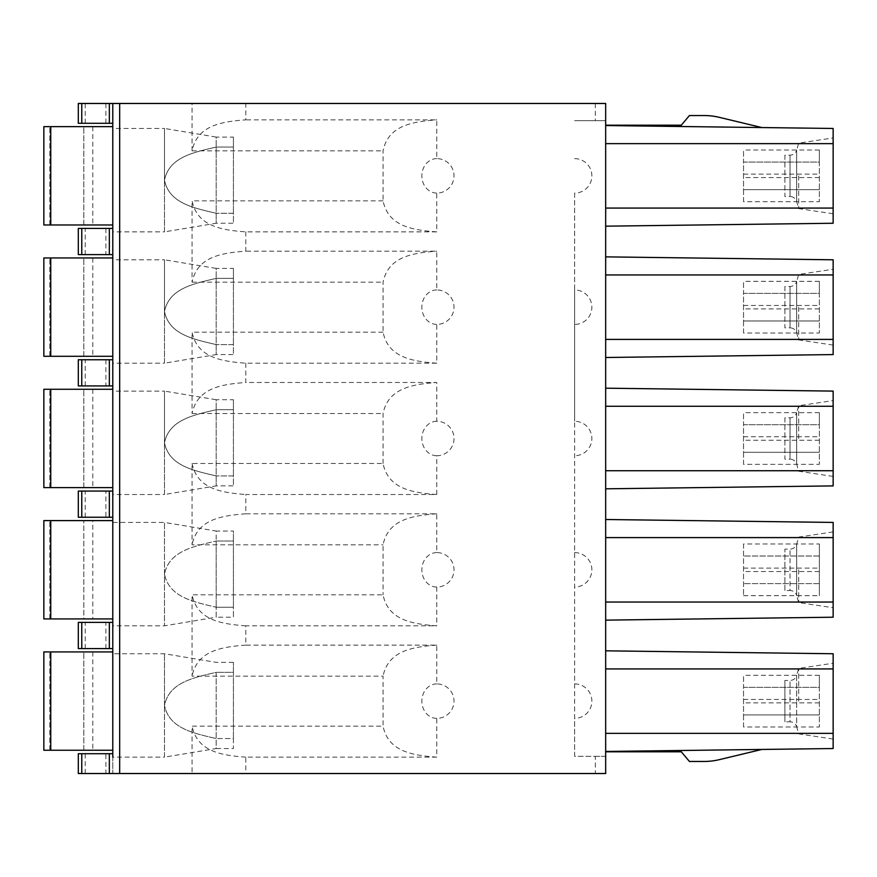 <?xml version="1.0" encoding="UTF-8"?>
<svg xmlns="http://www.w3.org/2000/svg" width="877" height="877" viewBox="0 0 877 877"><rect width="100%" height="100%" fill="white"/><g stroke="black" fill="none" stroke-linecap="round" stroke-linejoin="round"><path stroke-width="0.66" stroke-dasharray="4.38 3.29" d="M574.643 683.907A17.233 17.233 0 0 1 591.876 701.14A17.233 17.233 0 0 1 574.643 718.373L574.643 421.267A17.233 17.233 0 0 1 591.876 438.5A17.233 17.233 0 0 1 574.643 455.733M574.643 158.627A17.233 17.233 0 0 1 591.876 175.86A17.233 17.233 0 0 1 574.643 193.093L574.643 756.292L595.33 756.292L595.33 773.525L605.667 773.525L605.667 756.292L574.643 756.292L574.643 718.373M595.33 756.292L605.667 756.292L605.667 751.457L833.15 748.53L833.15 653.749L605.667 650.822L605.667 620.138L833.15 617.211L833.15 522.429L605.667 519.502L605.667 620.138M605.667 488.818L605.667 388.182L833.15 391.109L833.15 485.891L605.667 488.818L605.667 519.502M605.667 388.182L605.667 357.498L833.15 354.571L833.15 259.789L605.667 256.862L605.667 226.178L833.15 223.251L833.15 128.47L605.667 125.543L605.667 103.475L245.79 103.475L245.79 119.853C220.489 121.662 197.226 125.817 192.063 150.866L192.063 103.475L112.782 103.475L112.782 123.295L112.782 103.475L78.316 103.475M574.643 120.708L605.667 120.708L574.643 120.708M574.643 193.093L574.643 289.947A17.233 17.233 0 0 1 591.876 307.18A17.233 17.233 0 0 1 574.643 324.413L574.643 421.267M574.643 552.587A17.233 17.233 0 0 1 591.876 569.82A17.233 17.233 0 0 1 574.643 587.053M743.532 543.97L743.532 595.669L743.532 543.97L819.359 543.97L819.359 595.669L819.359 543.97M743.532 464.35L743.532 412.65L743.532 424.709L819.359 424.709L819.359 464.35L819.359 412.65L819.359 424.709L743.532 424.709L743.532 452.291L819.359 452.291L743.532 452.291L743.532 464.35L819.359 464.35M743.532 333.03L743.532 281.331L743.532 293.389L819.359 293.389L819.359 333.03L819.359 281.331L819.359 293.389L743.532 293.389L743.532 320.971L819.359 320.971L743.532 320.971L743.532 333.03L819.359 333.03M743.532 201.71L743.532 150.011L743.532 162.07L819.359 162.07L819.359 201.71L819.359 150.011L819.359 162.07L743.532 162.07L743.532 189.651L819.359 189.651L743.532 189.651L743.532 201.71L819.359 201.71M743.532 726.989L743.532 675.29L743.532 687.349L819.359 687.349L819.359 726.989L819.359 675.29L819.359 687.349L743.532 687.349L743.532 714.93L819.359 714.93L743.532 714.93L743.532 726.989L819.359 726.989M819.359 583.611L743.532 583.611L819.359 583.611M819.359 556.029L743.532 556.029L819.359 556.029M574.643 324.413L574.643 289.947M595.33 773.525L245.79 773.525L245.79 757.147L436.779 757.147L436.779 718.373A17.233 17.233 0 0 0 454.012 701.14A17.233 17.233 0 0 0 436.779 683.907L436.779 645.132L245.79 645.132L245.79 625.827L436.779 625.827C411.477 624.018 388.215 619.864 383.052 594.814L192.063 594.814L192.063 676.156L383.052 676.156L383.052 726.134L192.063 726.134L192.063 773.525L112.782 773.525L112.782 651.918L43.85 651.918M245.79 231.868L245.79 251.173C220.489 252.982 197.226 257.136 192.063 282.186L192.063 200.844C197.226 225.904 220.489 230.059 245.79 231.868L436.779 231.868L436.779 193.093A17.233 17.233 0 0 0 454.012 175.86A17.233 17.233 0 0 0 436.779 158.627L436.779 119.853L245.79 119.853M245.79 363.188L245.79 382.493C220.489 384.301 197.226 388.456 192.063 413.516L192.063 332.164C197.226 357.224 220.489 361.379 245.79 363.188L436.779 363.188L436.779 324.413A17.233 17.233 0 0 0 454.012 307.18A17.233 17.233 0 0 0 436.779 289.947L436.779 251.173L245.79 251.173M436.779 552.587A17.233 14.92 -90 0 0 421.848 569.82A17.233 14.92 -90 0 0 436.779 587.053A17.233 17.233 0 0 0 454.012 569.82A17.233 17.233 0 0 0 436.779 552.587L436.779 513.812L245.79 513.812L245.79 494.507L436.779 494.507L436.779 455.733A17.233 17.233 0 0 0 454.012 438.5A17.233 17.233 0 0 0 436.779 421.267L436.779 382.493L245.79 382.493M436.779 587.053L436.779 625.827M245.79 645.132C220.489 646.941 197.226 651.096 192.063 676.156M245.79 625.827C220.489 624.018 197.226 619.864 192.063 594.814M436.779 513.812C411.477 515.621 388.215 519.776 383.052 544.836L383.052 594.814M436.779 494.507C411.477 492.699 388.215 488.544 383.052 463.484L192.063 463.484L192.063 544.836L383.052 544.836M383.052 463.484L383.052 413.516C388.215 388.456 411.477 384.301 436.779 382.493M436.779 363.188C411.477 361.379 388.215 357.224 383.052 332.164L383.052 282.186C388.215 257.136 411.477 252.982 436.779 251.173M436.779 231.868C411.477 230.059 388.215 225.904 383.052 200.844L383.052 150.866C388.215 125.817 411.477 121.662 436.779 119.853M78.316 622.385L112.782 622.385L112.782 648.574L112.782 520.598L112.782 618.932L112.782 522.429L164.481 522.429L164.481 625.827L164.481 522.429L216.191 531.045L216.191 541.021L216.191 531.045L233.425 531.045L233.425 541.021L233.425 531.045M112.782 517.255L105.887 517.255L105.887 491.065L112.782 491.065L112.782 517.255L112.782 389.278L43.85 389.278M78.316 359.745L112.782 359.745L112.782 385.935L112.782 257.959L43.85 257.959M78.316 228.426L112.782 228.426L112.782 254.615L112.782 126.639L43.85 126.639M112.782 753.705L105.887 753.705L105.887 773.525L112.782 773.525L112.782 753.705L112.782 757.147L164.481 757.147L164.481 705.448L164.481 757.147L216.191 748.53L216.191 672.341C193.039 677.789 169.14 682.525 164.481 705.448L164.481 653.749L164.481 705.448C169.14 682.525 193.039 677.789 216.191 672.341L233.425 672.341L233.425 662.365L233.425 672.341L216.191 672.341L216.191 738.555C193.039 733.117 169.14 728.37 164.481 705.448C169.14 728.37 193.039 733.117 216.191 738.555L216.191 748.53L233.425 748.53L233.425 738.555L216.191 738.555L233.425 738.555L233.425 748.53M233.425 662.365L216.191 662.365L164.481 653.749L112.782 653.749L112.782 750.252L112.782 651.918M233.425 399.726L233.425 409.702L216.191 409.702C193.039 415.15 169.14 419.886 164.481 442.808C169.14 419.886 193.039 415.15 216.191 409.702L233.425 409.702L233.425 399.726L216.191 399.726L216.191 409.702L216.191 399.726L164.481 391.109L164.481 442.808L164.481 391.109L112.782 391.109L112.782 487.612L112.782 389.278M233.425 268.406L233.425 278.382L216.191 278.382C193.039 283.819 169.14 288.566 164.481 311.488C169.14 288.566 193.039 283.819 216.191 278.382L233.425 278.382L233.425 268.406L216.191 268.406L216.191 278.382L216.191 268.406L164.481 259.789L164.481 311.488L164.481 259.789L112.782 259.789L112.782 356.292L112.782 257.959M233.425 137.086L233.425 147.062L216.191 147.062C193.039 152.499 169.14 157.246 164.481 180.169C169.14 157.246 193.039 152.499 216.191 147.062L233.425 147.062L233.425 137.086L216.191 137.086L216.191 147.062L216.191 137.086L164.481 128.47L164.481 180.169L164.481 128.47L112.782 128.47L112.782 224.972L112.782 126.639M112.782 228.426L112.782 231.868L164.481 231.868L164.481 180.169L164.481 231.868L216.191 223.251L216.191 147.062L216.191 213.275C193.039 207.827 169.14 203.091 164.481 180.169C169.14 203.091 193.039 207.827 216.191 213.275L216.191 223.251L233.425 223.251L233.425 213.275L216.191 213.275L233.425 213.275L233.425 223.251M112.782 359.745L112.782 363.188L164.481 363.188L164.481 311.488L164.481 363.188L216.191 354.571L216.191 278.382L216.191 344.595C193.039 339.147 169.14 334.411 164.481 311.488C169.14 334.411 193.039 339.147 216.191 344.595L216.191 354.571L233.425 354.571L233.425 344.595L216.191 344.595L233.425 344.595L233.425 354.571M112.782 491.065L112.782 494.507L164.481 494.507L164.481 442.808L164.481 494.507L216.191 485.891L216.191 409.702L216.191 475.915C193.039 470.467 169.14 465.731 164.481 442.808C169.14 465.731 193.039 470.467 216.191 475.915L216.191 485.891L233.425 485.891L233.425 475.915L216.191 475.915L233.425 475.915L233.425 485.891M112.782 622.385L112.782 625.827L164.481 625.827L216.191 617.211L216.191 607.235C193.039 601.797 169.14 597.051 164.481 574.128C169.14 551.205 193.039 546.47 216.191 541.021C193.039 546.47 169.14 551.205 164.481 574.128C169.14 597.051 193.039 601.797 216.191 607.235L216.191 617.211L233.425 617.211L233.425 607.235L216.191 607.235L233.425 607.235L233.425 541.021L216.191 541.021L233.425 541.021L233.425 617.211M605.667 751.457L761.839 749.451L605.667 751.457L605.667 650.822M605.667 125.192L761.839 127.549L605.667 125.543L681.319 125.192L689.421 115.545L704.078 115.545A65.49 65.49 0 0 1 719.359 117.354L761.839 127.549M605.667 226.178L605.667 125.543M605.667 357.498L605.667 256.862M833.15 701.14L833.15 739.059L833.15 701.14M761.839 749.451L719.359 759.646A65.49 65.49 0 0 1 704.078 761.455L689.421 761.455L681.319 751.808L605.667 751.808M798.684 701.14L798.684 668.395L798.684 701.14M833.15 739.059L798.684 733.885L796.667 726.825L796.667 701.14L796.667 726.825A6.895 6.895 0 0 0 790.034 721.826L790.034 680.464L790.034 721.826L784.893 721.826L784.893 680.464L790.034 680.464C793.356 680.267 795.571 678.601 796.667 675.465L796.667 701.14L796.667 675.465L798.684 668.395L833.15 663.231M784.893 680.464L784.893 721.826M245.79 773.525L192.063 773.525M105.887 773.525L78.316 773.525M245.79 757.147C220.489 755.338 197.226 751.183 192.063 726.134M436.779 757.147C411.477 755.338 388.215 751.183 383.052 726.134M436.779 683.907A17.233 14.92 -90 0 0 421.848 701.14A17.233 14.92 -90 0 0 436.779 718.373M436.779 645.132C411.477 646.941 388.215 651.096 383.052 676.156M78.316 753.705L105.887 753.705M192.063 103.475L245.79 103.475M112.782 123.295L78.316 123.295M436.779 158.627A17.233 14.92 -90 0 0 421.848 175.86A17.233 14.92 -90 0 0 436.779 193.093M436.779 289.947A17.233 14.92 -90 0 0 421.848 307.18A17.233 14.92 -90 0 0 436.779 324.413M436.779 421.267A17.233 14.92 -90 0 0 421.848 438.5A17.233 14.92 -90 0 0 436.779 455.733M192.063 463.484C197.226 488.544 220.489 492.699 245.79 494.507M245.79 513.812C220.489 515.621 197.226 519.776 192.063 544.836M833.15 175.86L833.15 137.941L833.15 175.86M798.684 175.86L798.684 208.605L798.684 175.86M833.15 213.769L798.684 208.605L796.667 201.535A6.895 6.895 0 0 0 790.034 196.536L790.034 155.174L790.034 196.536L784.893 196.536L784.893 155.174L790.034 155.174C793.356 154.988 795.571 153.322 796.667 150.175L796.667 201.535L796.667 150.175L798.684 143.115L833.15 137.941M784.893 155.174L784.893 196.536M833.15 307.18L833.15 269.261L833.15 307.18M798.684 307.18L798.684 339.925L798.684 307.18M833.15 345.089L798.684 339.925L796.667 332.854A6.895 6.895 0 0 0 790.034 327.855L790.034 286.494L790.034 327.855L784.893 327.855L784.893 286.494L790.034 286.494C793.356 286.308 795.571 284.641 796.667 281.495L796.667 332.854L796.667 281.495L798.684 274.435L833.15 269.261M784.893 286.494L784.893 327.855M833.15 438.5L833.15 400.581L833.15 438.5M798.684 438.5L798.684 405.755L798.684 438.5M833.15 476.419L798.684 471.245L796.667 464.185A6.895 6.895 0 0 0 790.034 459.175L790.034 417.825L790.034 459.175L784.893 459.175L784.893 417.825L790.034 417.825C793.356 417.627 795.571 415.961 796.667 412.815L796.667 464.185L796.667 412.815L798.684 405.755L833.15 400.581M784.893 417.825L784.893 459.175M833.15 569.82L833.15 607.739L833.15 569.82M798.684 569.82L798.684 602.565L798.684 569.82M833.15 531.911L798.684 537.075L796.667 544.146C795.571 547.281 793.356 548.947 790.034 549.145L784.893 549.145L784.893 590.506L790.034 590.506L790.034 549.145L790.034 590.506A6.895 6.895 180 0 1 796.667 595.505L796.667 544.146L796.667 595.505L798.684 602.565L833.15 607.739M784.893 590.506L784.893 549.145M233.425 672.341L233.425 738.555L233.425 672.341M83.808 651.918L49.846 651.918L83.808 651.918L83.808 750.252L43.85 750.252L83.83 750.252L83.819 651.918M112.782 750.252L43.85 750.252M216.191 541.021L216.191 607.235L216.191 541.021M43.85 520.598L112.782 520.598M92.798 618.932L83.808 618.932L92.798 618.932L92.798 520.598M83.808 618.932L43.85 618.932L83.83 618.932L83.808 520.598L83.808 618.932M43.85 618.932L112.782 618.932M233.425 409.702L233.425 475.915L233.425 409.702M83.808 389.278L49.846 389.278L83.808 389.278L83.808 487.612L43.85 487.612L83.83 487.612L83.819 389.278M112.782 487.612L43.85 487.612M233.425 278.382L233.425 344.595L233.425 278.382M83.808 257.959L49.846 257.959L83.808 257.959L83.808 356.292L43.85 356.292L83.83 356.292L83.819 257.959M112.782 356.292L43.85 356.292M83.808 126.639L49.846 126.639L83.808 126.639L83.808 224.972L43.85 224.972L83.83 224.972L83.819 126.639M112.782 224.972L43.85 224.972M233.425 147.062L233.425 213.275L233.425 147.062M112.782 254.615L78.316 254.615M112.782 385.935L78.316 385.935M78.316 517.255L105.887 517.255M105.887 491.065L78.316 491.065M112.782 648.574L78.316 648.574M743.532 595.669L819.359 595.669M819.359 412.65L743.532 412.65M819.359 281.331L743.532 281.331M819.359 150.011L743.532 150.011M819.359 675.29L743.532 675.29M819.359 702.861L743.532 702.861M743.532 699.418L819.359 699.418M743.532 568.099L819.359 568.099M819.359 571.541L743.532 571.541M743.532 436.779L819.359 436.779M819.359 440.221L743.532 440.221M743.532 305.459L819.359 305.459M819.359 308.901L743.532 308.901M819.359 177.582L743.532 177.582M743.532 174.139L819.359 174.139M595.33 103.475L595.33 120.708M119.678 773.525L119.678 103.475M192.063 413.516L383.052 413.516M383.052 332.164L192.063 332.164M192.063 282.186L383.052 282.186M383.052 200.844L192.063 200.844M192.063 150.866L383.052 150.866M85.212 773.525L85.212 753.705M105.887 103.475L105.887 123.295M85.212 123.295L85.212 103.475M49.846 750.252L49.846 651.918L49.846 750.252M50.745 750.252L50.745 651.918M49.846 618.932L49.846 520.598L49.846 618.932M50.745 618.932L50.745 520.598M49.846 487.612L49.846 389.278L49.846 487.612M50.745 487.612L50.745 389.278M49.846 356.292L49.846 257.959L49.846 356.292M50.745 356.292L50.745 257.959M49.846 224.972L49.846 126.639L49.846 224.972M50.745 224.972L50.745 126.639M105.887 228.426L105.887 254.615M85.212 254.615L85.212 228.426M105.887 359.745L105.887 385.935M85.212 385.935L85.212 359.745M85.212 517.255L85.212 491.065M105.887 648.574L105.887 622.385M85.212 648.574L85.212 622.385M92.798 651.918L92.798 750.252M92.798 389.278L92.798 487.612M92.798 257.959L92.798 356.292M92.798 126.639L92.798 224.972"/><path stroke-width="1.32" d="M112.782 653.749L112.782 625.827M112.782 522.429L112.782 494.507M112.782 391.109L112.782 363.188M112.782 259.789L112.782 103.475L78.316 103.475L78.316 123.295L112.782 123.295M112.782 757.147L112.782 103.475L605.667 103.475L605.667 773.525L119.678 773.525L119.678 103.475M112.782 128.47L112.782 231.868M112.782 753.705L78.316 753.705L78.316 773.525L119.678 773.525M605.667 650.822L833.15 653.749L833.15 733.358L605.667 733.358M605.667 751.457L833.15 748.53L833.15 733.358M761.839 749.451L719.359 759.646A65.49 65.49 0 0 1 704.078 761.455L689.421 761.455L681.319 751.808L605.667 751.808M605.667 668.921L833.15 668.921M78.316 773.525L78.316 753.705M78.316 123.295L78.316 103.475M605.667 125.543L833.15 128.47L833.15 208.079L605.667 208.079M605.667 125.192L681.319 125.192L689.421 115.545L704.078 115.545A65.49 65.49 0 0 1 719.359 117.354L761.839 127.549M605.667 226.178L833.15 223.251L833.15 208.079M605.667 143.642L833.15 143.642M605.667 256.862L833.15 259.789L833.15 339.399L605.667 339.399M605.667 357.498L833.15 354.571L833.15 339.399M605.667 274.961L833.15 274.961M605.667 388.182L833.15 391.109L833.15 470.719L605.667 470.719M605.667 488.818L833.15 485.891L833.15 470.719M605.667 406.281L833.15 406.281M605.667 519.502L833.15 522.429L833.15 617.211L605.667 620.138M833.15 602.039L605.667 602.039M605.667 537.601L833.15 537.601M43.85 651.918L43.85 750.252L43.85 651.918L43.85 750.252L43.85 651.918L112.782 651.918M43.85 750.252L112.782 750.252M112.782 520.598L43.85 520.598L43.85 618.932L43.85 520.598L43.85 618.932L112.782 618.932M43.85 618.932L43.85 520.598M43.85 389.278L43.85 487.612L43.85 389.278L43.85 487.612L43.85 389.278L112.782 389.278M43.85 487.612L112.782 487.612M43.85 257.959L43.85 356.292L43.85 257.959L43.85 356.292L43.85 257.959L112.782 257.959M43.85 356.292L112.782 356.292M43.85 126.639L43.85 224.972L43.85 126.639L43.85 224.972L43.85 126.639L112.782 126.639M43.85 224.972L112.782 224.972M78.316 228.426L78.316 254.615L78.316 228.426L81.769 228.426L81.769 254.615L112.782 254.615M78.316 254.615L81.769 254.615M112.782 228.426L81.769 228.426M78.316 359.745L78.316 385.935L78.316 359.745L81.769 359.745L81.769 385.935L112.782 385.935M78.316 385.935L81.769 385.935M112.782 359.745L81.769 359.745M78.316 517.255L78.316 491.065L78.316 517.255L112.782 517.255M112.782 491.065L78.316 491.065M78.316 648.574L78.316 622.385L78.316 648.574L112.782 648.574M112.782 622.385L78.316 622.385M109.34 773.525L109.34 753.705M81.769 753.705L81.769 773.525M109.34 123.295L109.34 103.475M81.769 103.475L81.769 123.295M50.745 651.918L50.745 750.252M50.745 520.598L50.745 618.932M50.745 389.278L50.745 487.612M50.745 257.959L50.745 356.292M50.745 126.639L50.745 224.972M109.34 254.615L109.34 228.426M109.34 385.935L109.34 359.745M81.769 517.255L81.769 491.065M109.34 491.065L109.34 517.255M81.769 648.574L81.769 622.385M109.34 648.574L109.34 622.385"/></g></svg>
